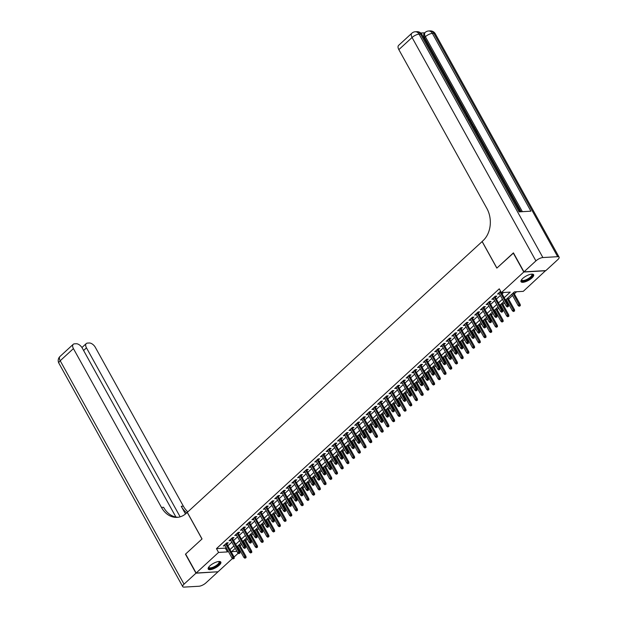 <?xml version="1.0" encoding="UTF-8"?>
<svg xmlns="http://www.w3.org/2000/svg" width="618" height="618" viewBox="0 0 618 618"><rect width="100%" height="100%" fill="white"/><g stroke="black" fill="none" stroke-linecap="round" stroke-linejoin="round"><path stroke-width="0.93" d="M209.904 565.841A7.207 2.457 -29 0 1 216.362 562.063A7.207 2.457 -29 0 1 220.827 562.079A7.207 2.457 -29 0 1 219.135 565.308A7.207 2.457 -29 0 1 212.685 569.085A7.207 2.457 -29 0 1 208.22 569.07A7.207 2.457 -29 0 1 209.904 565.841M522.697 278.479A7.207 2.457 -29 0 1 529.147 274.701A7.207 2.457 -29 0 1 533.62 274.716A7.207 2.457 -29 0 1 531.928 277.945A7.207 2.457 -29 0 1 525.478 281.731A7.207 2.457 -29 0 1 521.005 281.708A7.207 2.457 -29 0 1 522.697 278.479M545.609 270.614L523.261 291.356L514.385 291.874L505.516 300.024M240.085 545.779L241.661 544.334M243.415 542.72L244.04 542.148M245.794 540.534L247.37 539.089M249.131 537.475L249.757 536.895M251.511 535.288L253.086 533.836M254.84 532.222L255.466 531.65M257.219 530.035L258.803 528.591M260.557 526.976L261.182 526.405M262.936 524.79L264.512 523.338M266.265 521.723L266.891 521.152M268.652 519.537L270.228 518.093M271.982 516.478L272.608 515.906M274.361 514.292L275.937 512.84M277.698 511.225L278.316 510.653M280.078 509.039L281.654 507.594M283.407 505.98L284.033 505.408M285.786 503.794L287.362 502.349M289.124 500.735L289.742 500.155M291.503 498.548L293.079 497.096M294.832 495.481L295.458 494.91M297.212 493.295L298.788 491.851M300.549 490.236L301.175 489.665M302.928 488.05L304.504 486.598M306.258 484.983L306.883 484.412M308.645 482.797L310.221 481.352M311.974 479.738L312.6 479.166M314.353 477.552L315.929 476.099M317.691 474.485L318.309 473.913M320.07 472.299L321.646 470.854M323.399 469.24L324.025 468.668M325.779 467.053L327.355 465.609M329.116 463.994L329.734 463.415M331.495 461.808L333.071 460.356M334.825 458.741L335.45 458.17M337.204 456.555L338.78 455.111M340.541 453.496L341.159 452.924M342.92 451.31L344.496 449.858M346.25 448.243L346.876 447.671M348.629 446.057L350.205 444.612M351.966 442.998L352.592 442.426M354.346 440.812L355.922 439.359M357.675 437.745L358.301 437.173M360.062 435.559L361.638 434.114M363.392 432.5L364.017 431.928M365.771 430.313L367.347 428.869M369.108 427.254L369.726 426.675M371.488 425.068L373.063 423.616M374.817 422.001L375.443 421.43M377.196 419.815L378.772 418.371M380.534 416.756L381.151 416.184M382.913 414.57L384.489 413.118M386.242 411.503L386.868 410.931M388.622 409.317L390.197 407.872M391.959 406.258L392.577 405.686M394.338 404.072L395.914 402.619M397.668 401.005L398.293 400.433M400.047 398.819L401.623 397.374M403.384 395.759L404.01 395.188M405.763 393.573L407.339 392.129M409.093 390.514L409.719 389.935M411.48 388.328L413.056 386.876M414.809 385.261L415.435 384.69M417.189 383.075L418.765 381.63M420.526 380.016L421.144 379.444M422.905 377.83L424.481 376.377M426.235 374.763L426.86 374.191M428.614 372.577L430.19 371.132M431.951 369.518L432.569 368.946M434.33 367.331L435.906 365.879M437.66 364.265L438.286 363.693M440.039 362.078L441.615 360.634M443.376 359.019L444.002 358.448M445.756 356.833L447.332 355.389M449.085 353.774L449.711 353.195M451.464 351.588L453.048 350.136M454.802 348.521L455.427 347.949M457.181 346.335L458.757 344.89M460.51 343.276L461.136 342.704M462.897 341.09L464.473 339.637M466.227 338.023L466.853 337.451M468.606 335.837L470.182 334.392M471.943 332.778L472.561 332.206M474.323 330.591L475.899 329.139M477.652 327.525L478.278 326.953M480.031 325.338L481.607 323.894M483.369 322.279L483.987 321.708M485.748 320.093L487.324 318.649M489.077 317.034L489.703 316.455M491.457 314.848L493.033 313.396M494.794 311.781L495.42 311.209M497.173 309.595L498.749 308.15M500.503 306.536L501.128 305.964M502.89 304.35L504.466 302.897M506.219 301.283L506.845 300.711M508.599 299.097L512.554 295.466M514.315 293.851L516.602 291.742M240.433 551.194L239.807 551.766M238.231 553.218L234.098 557.019M232.515 558.471L218.046 571.766L196.145 573.025L218.571 552.43L227.447 551.913L228.22 551.202M226.891 544.018L228.235 542.782L226.752 542.867L223.322 546.018L225.137 545.632M232.607 538.765L233.944 537.536L232.468 537.621L229.039 540.773L230.846 540.379M238.316 533.519L239.66 532.291L238.177 532.376L234.747 535.52L236.563 535.134M244.033 528.274L245.369 527.038L243.894 527.123L240.464 530.275L242.271 529.889M249.742 523.021L251.086 521.793L249.602 521.878L246.18 525.022L247.988 524.636M255.458 517.776L256.794 516.54L255.319 516.625L251.889 519.777L253.697 519.39M261.167 512.523L262.511 511.295L261.028 511.38L257.606 514.531L259.413 514.137M266.883 507.278L268.227 506.042L266.744 506.127L263.314 509.278L265.122 508.892M272.592 502.025L273.936 500.796L272.461 500.881L269.031 504.033L270.839 503.639M278.309 496.779L279.653 495.551L278.17 495.636L274.74 498.78L276.555 498.394M284.025 491.534L285.361 490.298L283.886 490.383L280.456 493.535L282.264 493.149M289.734 486.281L291.078 485.053L289.595 485.138L286.165 488.282L287.98 487.896M295.45 481.036L296.787 479.8L295.311 479.885L291.881 483.037L293.689 482.65M301.159 475.783L302.503 474.554L301.02 474.639L297.598 477.791L299.406 477.397M306.876 470.537L308.212 469.301L306.737 469.386L303.307 472.538L305.114 472.152M312.584 465.284L313.929 464.056L312.445 464.141L309.023 467.293L310.831 466.899M318.301 460.039L319.645 458.811L318.162 458.896L314.732 462.04L316.54 461.654M324.01 454.794L325.354 453.558L323.878 453.643L320.448 456.795L322.256 456.408M329.726 449.541L331.07 448.313L329.587 448.398L326.157 451.542L327.973 451.155M335.443 444.296L336.779 443.06L335.304 443.145L331.874 446.296L333.681 445.91M341.151 439.043L342.496 437.814L341.012 437.899L337.59 441.051L339.398 440.657M346.868 433.797L348.204 432.561L346.729 432.646L343.299 435.798L345.107 435.412M352.577 428.544L353.921 427.316L352.438 427.401L349.015 430.553L350.823 430.159M358.293 423.299L359.63 422.071L358.154 422.156L354.724 425.3L356.532 424.914M364.002 418.054L365.346 416.818L363.863 416.903L360.441 420.055L362.248 419.668M369.719 412.801L371.063 411.573L369.579 411.658L366.15 414.802L367.965 414.415M375.427 407.556L376.771 406.32L375.296 406.405L371.866 409.556L373.674 409.17M381.144 402.303L382.488 401.074L381.005 401.159L377.575 404.311L379.39 403.917M386.86 397.057L388.197 395.821L386.721 395.906L383.291 399.058L385.099 398.672M392.569 391.804L393.913 390.576L392.43 390.661L389.008 393.813L390.815 393.419M398.286 386.559L399.622 385.331L398.146 385.416L394.717 388.56L396.524 388.174M403.994 381.314L405.338 380.078L403.855 380.163L400.433 383.314L402.241 382.928M409.711 376.061L411.047 374.832L409.572 374.917L406.142 378.061L407.95 377.675M415.42 370.815L416.764 369.579L415.288 369.664L411.858 372.816L413.666 372.43M421.136 365.562L422.48 364.334L420.997 364.419L417.567 367.571L419.383 367.177M426.853 360.317L428.189 359.081L426.714 359.166L423.284 362.318L425.091 361.932M432.561 355.064L433.906 353.836L432.422 353.921L428.992 357.073L430.808 356.679M438.278 349.819L439.614 348.591L438.139 348.676L434.709 351.82L436.517 351.433M443.987 344.574L445.331 343.338L443.848 343.423L440.425 346.574L442.233 346.188M449.703 339.321L451.04 338.092L449.564 338.177L446.134 341.321L447.942 340.935M455.412 334.075L456.756 332.839L455.273 332.924L451.851 336.076L453.658 335.69M461.128 328.822L462.473 327.594L460.989 327.679L457.559 330.831L459.367 330.437M466.837 323.577L468.181 322.341L466.706 322.426L463.276 325.578L465.084 325.192M472.554 318.324L473.898 317.096L472.415 317.181L468.985 320.333L470.8 319.939M478.27 313.079L479.607 311.851L478.131 311.935L474.701 315.08L476.509 314.693M483.979 307.834L485.323 306.598L483.84 306.683L480.41 309.834L482.225 309.448M489.695 302.581L491.032 301.352L489.556 301.437L486.127 304.581L487.934 304.195M495.404 297.335L496.748 296.099L495.265 296.184L491.843 299.336L493.651 298.95M237.397 547.424L238.309 547.37M504.211 297.66L510.244 292.113L501.368 292.623L499.259 288.822L216.462 548.63L225.338 548.12L226.118 547.401M227.872 545.787L231.827 542.156M233.589 540.541L237.544 536.903M239.297 535.296L243.253 531.658M245.014 530.043L248.969 526.412M250.723 524.798L254.686 521.159M256.439 519.545L260.394 515.914M262.156 514.3L266.111 510.661M267.864 509.047L271.82 505.416M273.581 503.801L277.536 500.163M279.29 498.556L283.245 494.918M285.006 493.303L288.961 489.672M290.715 488.058L294.67 484.419M296.431 482.805L300.387 479.174M302.14 477.56L306.103 473.921M307.857 472.306L311.812 468.676M313.573 467.061L317.528 463.423M319.282 461.816L323.237 458.177M324.998 456.563L328.954 452.932M330.707 451.318L334.662 447.679M336.424 446.065L340.379 442.434M342.133 440.819L346.088 437.181M347.849 435.566L351.804 431.936M353.558 430.321L357.521 426.683M359.274 425.076L363.229 421.437M364.991 419.823L368.946 416.192M370.7 414.578L374.655 410.939M376.416 409.325L380.371 405.694M382.125 404.079L386.08 400.441M387.841 398.826L391.797 395.196M393.55 393.581L397.513 389.943M399.267 388.336L403.222 384.697M404.975 383.083L408.938 379.452M410.692 377.837L414.647 374.199M416.408 372.584L420.364 368.954M422.117 367.339L426.072 363.701M427.834 362.086L431.789 358.455M433.542 356.841L437.498 353.202M439.259 351.596L443.214 347.957M444.968 346.343L448.931 342.712M450.684 341.097L454.639 337.459M456.401 335.844L460.356 332.214M462.11 330.599L466.065 326.961M467.826 325.346L471.781 321.715M473.535 320.101L477.49 316.462M479.251 314.856L483.206 311.217M484.96 309.603L488.915 305.972M490.677 304.357L494.632 300.719M496.385 299.104L500.348 295.474M502.102 293.859L503.585 292.492M500.619 291.271L497.552 294.091L499.359 293.697M196.145 573.025L185.616 554.029L202.04 538.942L187.3 512.345L482.179 241.514M482.094 241.522L496.833 268.112L513.512 253.009M513.264 253.025L523.794 272.02L545.686 270.761M216.462 548.63L218.571 552.43M501.368 292.623L523.794 272.02M229.981 549.587L233.936 545.957M235.69 544.342L239.645 540.704M241.406 539.089L245.361 535.458M247.115 533.844L251.078 530.205M252.832 528.591L256.787 524.96M258.548 523.346L262.503 519.715M264.257 518.1L268.212 514.462M269.973 512.847L273.928 509.217M275.682 507.602L279.637 503.964M281.399 502.349L285.354 498.718M287.107 497.104L291.07 493.465M292.824 491.851L296.779 488.22M298.533 486.605L302.496 482.975M304.249 481.36L308.204 477.722M309.966 476.107L313.921 472.476M315.674 470.862L319.63 467.223M321.391 465.609L325.346 461.978M327.1 460.364L331.055 456.725M332.816 455.111L336.771 451.48M338.525 449.865L342.488 446.235M344.241 444.62L348.197 440.982M349.958 439.367L353.913 435.736M355.667 434.122L359.622 430.483M361.383 428.869L365.338 425.238M367.092 423.624L371.047 419.985M372.808 418.371L376.764 414.74M378.517 413.125L382.472 409.495M384.234 407.88L388.189 404.242M389.943 402.627L393.905 398.996M395.659 397.382L399.614 393.743M401.376 392.129L405.331 388.498M407.084 386.883L411.04 383.245M412.801 381.63L416.756 378M418.51 376.385L422.465 372.754M424.226 371.14L428.181 367.501M429.935 365.887L433.89 362.256M435.651 360.642L439.607 357.003M441.36 355.389L445.323 351.758M447.077 350.143L451.032 346.505M452.793 344.89L456.748 341.26M458.502 339.645L462.457 336.014M464.218 334.4L468.174 330.761M469.927 329.147L473.882 325.516M475.644 323.902L479.599 320.263M481.352 318.649L485.315 315.018M487.069 313.403L491.024 309.765M492.778 308.15L496.741 304.519M498.494 302.905L502.449 299.274M235.249 548.32L231.588 551.673L236.933 551.372M239.506 551.217L240.417 551.171M503.763 301.63L499.808 305.269M498.046 306.883L494.091 310.514M492.337 312.129L488.382 315.767M486.621 317.382L482.666 321.012M480.912 322.627L476.949 326.265M475.196 327.88L471.24 331.511M469.479 333.125L465.524 336.764M463.77 338.37L459.815 342.009M458.054 343.623L454.099 347.254M452.345 348.869L448.39 352.507M446.629 354.122L442.673 357.752M440.92 359.367L436.957 363.005M435.203 364.62L431.248 368.251M429.495 369.865L425.532 373.504M423.778 375.111L419.823 378.749M418.062 380.364L414.106 383.994M412.353 385.609L408.398 389.247M406.636 390.862L402.681 394.493M400.928 396.107L396.972 399.746M395.211 401.36L391.256 404.991M389.502 406.605L385.539 410.244M383.786 411.851L379.831 415.489M378.069 417.104L374.114 420.734M372.36 422.349L368.405 425.987M366.644 427.602L362.689 431.233M360.935 432.847L356.98 436.486M355.219 438.1L351.263 441.731M349.51 443.345L345.555 446.984M343.793 448.591L339.838 452.229M338.085 453.844L334.122 457.475M332.368 459.089L328.413 462.727M326.652 464.342L322.696 467.973M320.943 469.587L316.988 473.226M315.226 474.84L311.271 478.471M309.518 480.086L305.562 483.724M303.801 485.331L299.846 488.969M298.092 490.584L294.137 494.215M292.376 495.829L288.421 499.468M286.667 501.082L282.704 504.713M280.951 506.327L276.995 509.966M275.234 511.58L271.279 515.211M269.525 516.826L265.57 520.464M263.809 522.071L259.854 525.709M258.1 527.324L254.145 530.955M252.383 532.569L248.428 536.208M246.675 537.822L242.712 541.453M240.958 543.067L237.003 546.706M225.338 548.12L227.447 551.913M498.564 293.156L499.035 293.998M492.855 298.409L493.318 299.251M487.139 303.654L487.61 304.496M481.422 308.907L481.893 309.749M475.713 314.153L476.177 314.995M469.997 319.398L470.468 320.248M464.288 324.651L464.751 325.493M458.571 329.896L459.043 330.738M452.863 335.149L453.326 335.991M447.146 340.394L447.617 341.236M441.437 345.647L441.901 346.489M435.721 350.893L436.192 351.735M430.004 356.138L430.476 356.988M424.296 361.391L424.759 362.233M418.579 366.636L419.05 367.478M412.87 371.889L413.334 372.731M407.154 377.134L407.625 377.977M401.445 382.387L401.909 383.23M395.729 387.633L396.2 388.475M390.02 392.878L390.483 393.728M384.303 398.131L384.775 398.973M378.587 403.376L379.058 404.218M372.878 408.629L373.342 409.471M367.162 413.875L367.633 414.717M361.453 419.128L361.916 419.97M355.736 424.373L356.207 425.215M350.027 429.618L350.491 430.468M344.311 434.871L344.782 435.713M338.594 440.116L339.066 440.958M332.886 445.369L333.349 446.211M327.169 450.615L327.64 451.457M321.46 455.868L321.924 456.71M315.744 461.113L316.215 461.955M310.035 466.358L310.499 467.208M304.319 471.611L304.79 472.453M298.61 476.857L299.073 477.699M292.893 482.11L293.365 482.952M287.177 487.355L287.648 488.197M281.468 492.608L281.932 493.45M275.752 497.853L276.223 498.695M270.043 503.098L270.506 503.948M264.326 508.351L264.798 509.193M258.618 513.597L259.081 514.439M252.901 518.85L253.372 519.692M247.192 524.095L247.656 524.937M241.476 529.348L241.947 530.19M235.759 534.593L236.231 535.435M230.05 539.838L230.514 540.688M224.334 545.091L224.805 545.933M507.872 306.435L507.301 306.961L508.467 306.397L507.872 306.435L507.316 305.253L506.289 306.196L498.896 292.855M499.923 291.912L507.316 305.253L508.382 305.192L501.414 292.623M508.467 306.397L508.382 305.192M506.289 306.196L507.301 306.961M519.135 306.273L520.302 305.717L519.135 306.273L518.123 305.508L519.151 304.566L520.217 304.504L513.612 292.584M519.707 305.748L512.886 293.256M518.123 305.508L511.851 294.199M520.217 304.504L520.302 305.717M531.727 274.122A6.242 2.124 -29 0 1 532.361 275.636A6.242 2.124 -29 0 1 525.833 280.487A6.242 2.124 -29 0 1 521.507 279.792M521.623 279.63A5.778 1.97 151 0 0 521.716 280.024A5.778 1.97 151 0 0 526.621 279.506A5.778 1.97 151 0 0 531.75 275.404A5.778 1.97 151 0 0 531.82 274.423A5.778 1.97 151 0 0 531.526 274.137M520.897 281.306A7.161 2.441 151 0 0 527.177 280.255A7.161 2.441 151 0 0 533.164 275.342A7.161 2.441 151 0 0 533.334 274.415M218.934 561.484A6.242 2.124 -29 0 1 219.575 562.998A6.242 2.124 -29 0 1 213.04 567.842A6.242 2.124 -29 0 1 208.714 567.146M208.83 566.984A5.778 1.97 151 0 0 208.923 567.386A5.778 1.97 151 0 0 213.828 566.868A5.778 1.97 151 0 0 218.965 562.759A5.778 1.97 151 0 0 219.027 561.785A5.778 1.97 151 0 0 218.733 561.499M208.104 568.668A7.161 2.441 151 0 0 214.384 567.61A7.161 2.441 151 0 0 220.371 562.704A7.161 2.441 151 0 0 220.541 561.777M471.078 123.144L472.677 124.233L471.835 124.519M469.572 120.433L470.267 119.884L470.646 120.564L469.966 121.143M475.868 131.788L476.424 131.758L474.933 129.069L475.342 129.038L477.189 132.376L476.439 132.808M521.105 211.75L477.135 132.422M475.265 129.046L474.802 128.212M473.427 125.732L472.623 124.28M472.198 123.515L470.592 120.618M470.213 119.931L469.386 118.44M468.429 116.717L424.527 37.513A5.547 3.013 -132.6 0 1 424.327 33.225L425.184 32.437A5.547 3.013 47.4 0 0 425.385 36.725L424.527 37.513M424.798 32.793L420.75 33.024M471.913 124.651L473.952 126.535L474.856 128.165L474.106 128.606M523.964 271.866L545.856 270.599L557.799 259.63A5.547 1.893 151 0 0 559.097 257.15A5.547 1.893 151 0 0 557.675 256.686L542.882 257.544A5.547 1.893 151 0 0 535.906 260.896L523.964 271.866L513.434 252.87L496.895 268.065L482.148 241.468L483.121 240.572A23.105 17.721 -93.3 0 0 486.876 208.459L398.842 49.641A5.547 3.013 -132.6 0 1 398.641 45.353L411.866 33.202A5.547 3.013 47.4 0 0 412.067 37.497L398.842 49.641M535.906 260.896L412.067 37.497A5.547 1.893 -29 0 1 419.05 34.137L420.526 34.052L519.089 211.866L530.924 211.178L432.361 33.372L433.844 33.287A5.547 1.893 -29 0 1 435.265 33.751L559.097 257.15M477.189 132.376L476.223 132.43M474.856 128.165L473.89 128.22M473.535 127.578L474.091 127.547L473.573 126.605L472.276 125.307M473.573 126.605L473.187 126.953M470.646 120.564L469.935 121.082M472.677 124.233L471.434 123.793M468.699 118.849L468.622 117.598L468.212 117.976M468.622 117.598L467.023 116.369M466.783 115.721L469 117.513L469.062 119.506M195.976 573.187L185.446 554.191L201.986 538.996L187.239 512.399L186.273 513.295A23.105 17.721 86.7 0 1 177.072 517.359A23.105 17.721 86.7 0 1 161.46 507.417L73.426 348.606L60.201 360.757L184.033 584.157L195.976 573.187L217.791 571.781M180.139 516.826L86.474 347.849A5.547 3.013 47.4 0 1 86.273 343.562A5.547 3.013 47.4 0 1 87.501 343.09L89.247 342.99A5.547 3.013 47.4 0 1 95.326 347.339L183.353 506.15A23.105 17.721 86.7 0 0 187.826 511.866M186.736 512.863A23.105 17.721 86.7 0 1 181.221 506.273L185.485 513.967M184.033 584.157A5.547 1.893 151 0 0 182.735 586.636A5.547 1.893 151 0 0 184.156 587.1L198.95 586.25A5.547 1.893 151 0 0 205.933 582.89L217.868 571.92M175.914 517.027L82.271 348.096A5.547 3.013 47.4 0 0 76.192 343.739L74.446 343.84A5.547 3.013 47.4 0 0 73.225 344.319A5.547 3.013 47.4 0 0 73.426 348.606M178.131 517.258A23.105 17.721 86.7 0 1 163.585 507.293L161.46 507.417M502.164 311.681L501.592 312.206L502.751 311.65L502.164 311.681L501.607 310.499L500.572 311.441L493.179 298.1M494.207 297.158L501.607 310.499L502.666 310.437L494.941 296.493M502.751 311.65L502.666 310.437M500.572 311.441L501.592 312.206M496.447 316.934L495.875 317.459L497.042 316.895L496.447 316.934L495.891 315.744L494.863 316.694L487.471 303.353M488.498 302.411L495.891 315.744L496.957 315.682L489.224 301.738M497.042 316.895L496.957 315.682M494.863 316.694L495.875 317.459M490.731 322.179L490.159 322.704L491.325 322.148L490.731 322.179L490.174 320.997L489.147 321.939L481.754 308.598M482.782 307.656L490.174 320.997L491.24 320.935L483.515 306.984M491.325 322.148L491.24 320.935M489.147 321.939L490.159 322.704M485.022 327.432L484.45 327.957L485.609 327.393L485.022 327.432L484.466 326.242L483.438 327.192L476.045 313.851M477.073 312.901L484.466 326.242L485.532 326.18L477.799 312.237M485.609 327.393L485.532 326.18M483.438 327.192L484.45 327.957M513.427 311.526L514.585 310.962L513.427 311.526L512.415 310.761L513.442 309.819L514.508 309.757L507.896 297.837M513.998 311.001L507.169 298.502M512.415 310.761L506.142 299.444M514.508 309.757L514.585 310.962M507.71 316.771L508.877 316.215L507.71 316.771L506.698 316.007L507.726 315.064L508.792 315.002L502.187 303.083M508.282 316.246L501.453 303.755M506.698 316.007L500.425 304.697M508.792 315.002L508.877 316.215M502.001 322.024L503.16 321.46L502.001 322.024L500.989 321.26L502.017 320.309L503.083 320.255L496.47 308.328M502.573 321.499L495.744 309M500.989 321.26L494.717 309.942M503.083 320.255L503.16 321.46M496.285 327.27L497.451 326.713L496.285 327.27L495.273 326.505L496.3 325.562L497.366 325.501L490.762 313.581M496.857 326.744L490.028 314.245M495.273 326.505L489 315.195M497.366 325.501L497.451 326.713M479.305 332.677L478.734 333.202L479.9 332.646L479.305 332.677L478.749 331.495L477.722 332.438L470.329 319.097M471.356 318.154L478.749 331.495L479.815 331.433L472.082 317.482M479.9 332.646L479.815 331.433M477.722 332.438L478.734 333.202M490.576 332.523L491.735 331.959L490.576 332.523L489.556 331.758L490.592 330.808L491.65 330.746L485.045 318.826M491.14 331.997L484.319 319.498M489.556 331.758L483.291 320.441M491.65 330.746L491.735 331.959M473.597 337.922L473.025 338.448L474.184 337.891L473.597 337.922L473.04 336.74L472.013 337.683L464.612 324.35M465.648 323.399L473.04 336.74L474.106 336.679L466.374 322.735M474.184 337.891L474.106 336.679M472.013 337.683L473.025 338.448M484.86 337.768L486.026 337.212L484.86 337.768L483.848 337.003L484.875 336.061L485.941 335.999L479.329 324.079M485.431 337.243L478.602 324.744M483.848 337.003L477.575 325.694M485.941 335.999L486.026 337.212M467.88 343.175L467.308 343.701L468.475 343.137L467.88 343.175L467.324 341.993L466.296 342.936L458.904 329.595M459.931 328.652L467.324 341.993L468.39 341.932L460.657 327.98M468.475 343.137L468.39 341.932M466.296 342.936L467.308 343.701M479.143 343.013L480.31 342.457L479.143 343.013L478.131 342.248L479.159 341.306L480.225 341.244L473.62 329.324M479.715 342.488L472.894 329.997M478.131 342.248L471.866 330.939M480.225 341.244L480.31 342.457M462.171 348.421L461.6 348.946L462.758 348.39L462.171 348.421L461.615 347.239L460.588 348.181L453.187 334.84M454.215 333.898L461.615 347.239L462.681 347.177L454.948 333.233M462.758 348.39L462.681 347.177M460.588 348.181L461.6 348.946M473.434 348.266L474.593 347.702L473.434 348.266L472.422 347.501L473.45 346.559L474.516 346.497L467.903 334.577M474.006 347.741L467.177 335.242M472.422 347.501L466.15 336.184M474.516 346.497L474.593 347.702M456.455 353.674L455.883 354.199L457.05 353.635L456.455 353.674L455.899 352.484L454.871 353.434L447.478 340.093M448.506 339.151L455.899 352.484L456.965 352.422L449.232 338.479M457.05 353.635L456.965 352.422M454.871 353.434L455.883 354.199M467.718 353.511L468.884 352.955L467.718 353.511L466.706 352.747L467.733 351.804L468.799 351.742L462.194 339.823M468.29 352.986L461.468 340.495M466.706 352.747L460.433 341.437M468.799 351.742L468.884 352.955M450.738 358.919L450.174 359.444L451.333 358.888L450.738 358.919L450.19 357.737L449.155 358.679L441.762 345.338M442.789 344.396L450.19 357.737L451.248 357.675L443.523 343.724M451.333 358.888L451.248 357.675M449.155 358.679L450.174 359.444M462.009 358.764L463.168 358.201L462.009 358.764L460.997 358L462.025 357.049L463.091 356.995L456.478 345.068M462.581 358.239L455.752 345.74M460.997 358L454.724 346.683M463.091 356.995L463.168 358.201M445.03 364.172L444.458 364.697L445.624 364.133L445.03 364.172L444.473 362.982L443.446 363.932L436.053 350.591M437.08 349.641L444.473 362.982L445.539 362.921L437.807 348.977M445.624 364.133L445.539 362.921M443.446 363.932L444.458 364.697M456.293 364.01L457.459 363.454L456.293 364.01L455.281 363.245L456.308 362.303L457.374 362.241L450.769 350.321M456.864 363.484L450.035 350.985M455.281 363.245L449.008 351.936M457.374 362.241L457.459 363.454M439.313 369.417L438.741 369.943L439.908 369.386L439.313 369.417L438.757 368.235L437.729 369.178L430.337 355.837M431.364 354.894L438.757 368.235L439.823 368.173L432.098 354.222M439.908 369.386L439.823 368.173M437.729 369.178L438.741 369.943M450.584 369.263L451.743 368.699L450.584 369.263L449.572 368.498L450.599 367.548L451.665 367.486L445.053 355.566M451.155 368.737L444.327 356.238M449.572 368.498L443.299 357.181M451.665 367.486L451.743 368.699M433.604 374.662L433.033 375.188L434.191 374.632L433.604 374.662L433.048 373.481L432.021 374.423L424.628 361.09M425.655 360.139L433.048 373.481L434.114 373.419L426.381 359.475M434.191 374.632L434.114 373.419M432.021 374.423L433.033 375.188M444.867 374.508L446.034 373.952L444.867 374.508L443.855 373.743L444.883 372.801L445.949 372.739L439.344 360.819M445.439 373.983L438.61 361.484M443.855 373.743L437.583 362.434M445.949 372.739L446.034 373.952M427.888 379.916L427.316 380.441L428.483 379.877L427.888 379.916L427.332 378.734L426.304 379.676L418.911 366.335M419.939 365.392L427.332 378.734L428.398 378.672L420.665 364.72M428.483 379.877L428.398 378.672M426.304 379.676L427.316 380.441M439.151 379.753L440.317 379.197L439.151 379.753L438.139 378.988L439.174 378.046L440.232 377.984L433.627 366.065M439.722 379.228L432.901 366.737M438.139 378.988L431.874 367.679M440.232 377.984L440.317 379.197M422.179 385.161L421.607 385.686L422.766 385.13L422.179 385.161L421.623 383.979L420.595 384.921L413.195 371.58M414.23 370.638L421.623 383.979L422.689 383.917L414.956 369.973M422.766 385.13L422.689 383.917M420.595 384.921L421.607 385.686M433.442 385.006L434.608 384.442L433.442 385.006L432.43 384.241L433.457 383.299L434.524 383.237L427.911 371.318M434.014 384.481L427.185 371.982M432.43 384.241L426.157 372.924M434.524 383.237L434.608 384.442M416.462 390.414L415.891 390.939L417.057 390.375L416.462 390.414L415.906 389.224L414.879 390.174L407.486 376.833M408.513 375.891L415.906 389.224L416.972 389.162L409.24 375.219M417.057 390.375L416.972 389.162M414.879 390.174L415.891 390.939M427.726 390.252L428.892 389.695L427.726 390.252L426.714 389.487L427.741 388.544L428.807 388.483L422.202 376.563M428.297 389.726L421.476 377.235M426.714 389.487L420.441 378.177M428.807 388.483L428.892 389.695M410.754 395.659L410.182 396.184L411.341 395.628L410.754 395.659L410.197 394.477L409.17 395.42L401.77 382.079M402.797 381.136L410.197 394.477L411.264 394.415L403.531 380.464M411.341 395.628L411.264 394.415M409.17 395.42L410.182 396.184M422.017 395.505L423.175 394.941L422.017 395.505L421.005 394.74L422.032 393.79L423.098 393.736L416.486 381.808M422.588 394.979L415.76 382.48M421.005 394.74L414.732 383.423M423.098 393.736L423.175 394.941M405.037 400.912L404.466 401.437L405.632 400.873L405.037 400.912L404.481 399.722L403.454 400.673L396.061 387.331M397.088 386.381L404.481 399.722L405.547 399.661L397.814 385.717M405.632 400.873L405.547 399.661M403.454 400.673L404.466 401.437M416.3 400.75L417.467 400.194L416.3 400.75L415.288 399.985L416.316 399.043L417.382 398.981L410.777 387.061M416.872 400.225L410.051 387.725M415.288 399.985L409.016 388.676M417.382 398.981L417.467 400.194M399.321 406.157L398.757 406.683L399.916 406.126L399.321 406.157L398.772 404.975L397.737 405.918L390.344 392.577M391.372 391.634L398.772 404.975L399.831 404.914L392.106 390.962M399.916 406.126L399.831 404.914M397.737 405.918L398.757 406.683M410.591 406.003L411.75 405.439L410.591 406.003L409.579 405.238L410.607 404.288L411.673 404.226L405.06 392.306M411.163 405.478L404.334 392.978M409.579 405.238L403.307 393.921M411.673 404.226L411.75 405.439M393.612 411.403L393.04 411.928L394.207 411.372L393.612 411.403L393.056 410.221L392.028 411.163L384.635 397.83M385.663 396.88L393.056 410.221L394.122 410.159L386.389 396.215M394.207 411.372L394.122 410.159M392.028 411.163L393.04 411.928M404.875 411.248L406.041 410.692L404.875 411.248L403.863 410.483L404.89 409.541L405.956 409.479L399.352 397.559M405.447 410.723L398.618 398.224M403.863 410.483L397.59 399.174M405.956 409.479L406.041 410.692M387.895 416.656L387.324 417.181L388.49 416.617L387.895 416.656L387.339 415.474L386.312 416.416L378.919 403.075M379.946 402.133L387.339 415.474L388.405 415.412L380.673 401.461M388.49 416.617L388.405 415.412M386.312 416.416L387.324 417.181M399.166 416.493L400.325 415.937L399.166 416.493L398.146 415.729L399.182 414.786L400.24 414.724L393.635 402.805M399.738 415.968L392.909 403.477M398.146 415.729L391.882 404.419M400.24 414.724L400.325 415.937M382.187 421.901L381.615 422.426L382.774 421.87L382.187 421.901L381.63 420.719L380.603 421.661L373.21 408.32M374.238 407.378L381.63 420.719L382.696 420.657L374.964 406.714M382.774 421.87L382.696 420.657M380.603 421.661L381.615 422.426M393.45 421.746L394.616 421.182L393.45 421.746L392.438 420.982L393.465 420.039L394.531 419.977L387.926 408.058M394.021 421.221L387.192 408.722M392.438 420.982L386.165 409.664M394.531 419.977L394.616 421.182M376.47 427.154L375.899 427.679L377.065 427.115L376.47 427.154L375.914 425.964L374.887 426.914L367.494 413.573M368.521 412.631L375.914 425.964L376.98 425.902L369.247 411.959M377.065 427.115L376.98 425.902M374.887 426.914L375.899 427.679M387.733 426.992L388.9 426.435L387.733 426.992L386.721 426.227L387.749 425.284L388.815 425.223L382.21 413.303M388.305 426.466L381.484 413.975M386.721 426.227L380.456 414.917M388.815 425.223L388.9 426.435M370.761 432.399L370.19 432.924L371.348 432.368L370.761 432.399L370.205 431.217L369.178 432.16L361.777 418.819M362.812 417.876L370.205 431.217L371.271 431.155L363.538 417.204M371.348 432.368L371.271 431.155M369.178 432.16L370.19 432.924M382.024 432.245L383.183 431.681L382.024 432.245L381.012 431.48L382.04 430.53L383.106 430.476L376.493 418.548M382.596 431.719L375.767 419.22M381.012 431.48L374.74 420.163M383.106 430.476L383.183 431.681M365.045 437.652L364.473 438.177L365.64 437.614L365.045 437.652L364.489 436.462L363.461 437.413L356.068 424.072M357.096 423.121L364.489 436.462L365.555 436.401L357.822 422.457M365.64 437.614L365.555 436.401M363.461 437.413L364.473 438.177M359.336 442.897L358.764 443.423L359.923 442.867L359.336 442.897L358.78 441.715L357.745 442.658L350.352 429.317M351.379 428.374L358.78 441.715L359.846 441.654L352.113 427.702M359.923 442.867L359.846 441.654M357.745 442.658L358.764 443.423M353.62 448.143L353.048 448.668L354.214 448.112L353.62 448.143L353.063 446.961L352.036 447.903L344.643 434.57M345.671 433.62L353.063 446.961L354.129 446.899L346.397 432.955M354.214 448.112L354.129 446.899M352.036 447.903L353.048 448.668M376.308 437.49L377.474 436.934L376.308 437.49L375.296 436.725L376.323 435.783L377.389 435.721L370.785 423.801M376.88 436.965L370.058 424.466M375.296 436.725L369.023 425.416M377.389 435.721L377.474 436.934M370.599 442.743L371.758 442.179L370.599 442.743L369.587 441.978L370.615 441.028L371.681 440.966L365.068 429.046M371.171 442.218L364.342 429.719M369.587 441.978L363.314 430.661M371.681 440.966L371.758 442.179M364.883 447.988L366.049 447.432L364.883 447.988L363.871 447.223L364.898 446.281L365.964 446.219L359.359 434.3M365.454 447.463L358.625 434.964M363.871 447.223L357.598 435.914M365.964 446.219L366.049 447.432M347.903 453.396L347.331 453.921L348.498 453.357L347.903 453.396L347.347 452.214L346.319 453.156L338.927 439.815M339.954 438.873L347.347 452.214L348.413 452.152L340.688 438.201M348.498 453.357L348.413 452.152M346.319 453.156L347.331 453.921M359.174 453.233L360.333 452.677L359.174 453.233L358.162 452.469L359.189 451.526L360.255 451.464L353.643 439.545M359.746 452.708L352.917 440.217M358.162 452.469L351.889 441.159M360.255 451.464L360.333 452.677M342.194 458.641L341.623 459.166L342.781 458.61L342.194 458.641L341.638 457.459L340.611 458.401L333.218 445.06M334.245 444.118L341.638 457.459L342.704 457.397L334.971 443.454M342.781 458.61L342.704 457.397M340.611 458.401L341.623 459.166M353.457 458.486L354.624 457.923L353.457 458.486L352.445 457.722L353.473 456.779L354.539 456.717L347.934 444.798M354.029 457.961L347.2 445.462M352.445 457.722L346.173 446.405M354.539 456.717L354.624 457.923M336.478 463.894L335.906 464.419L337.073 463.855L336.478 463.894L335.922 462.704L334.894 463.655L327.501 450.313M328.529 449.371L335.922 462.704L336.988 462.643L329.255 448.699M337.073 463.855L336.988 462.643M334.894 463.655L335.906 464.419M347.749 463.732L348.907 463.176L347.749 463.732L346.729 462.967L347.764 462.025L348.822 461.963L342.217 450.043M348.32 463.206L341.491 450.715M346.729 462.967L340.464 451.658M348.822 461.963L348.907 463.176M330.769 469.139L330.197 469.665L331.356 469.108L330.769 469.139L330.213 467.957L329.185 468.9L321.785 455.559M322.82 454.616L330.213 467.957L331.279 467.896L323.546 453.944M331.356 469.108L331.279 467.896M329.185 468.9L330.197 469.665M342.032 468.985L343.199 468.421L342.032 468.985L341.02 468.22L342.048 467.27L343.114 467.216L336.509 455.288M342.604 468.459L335.775 455.96M341.02 468.22L334.747 456.903M343.114 467.216L343.199 468.421M325.053 474.392L324.481 474.918L325.647 474.354L325.053 474.392L324.496 473.203L323.469 474.153L316.076 460.812M317.104 459.862L324.496 473.203L325.562 473.141L317.83 459.197M325.647 474.354L325.562 473.141M323.469 474.153L324.481 474.918M336.316 474.23L337.482 473.674L336.316 474.23L335.304 473.465L336.331 472.523L337.397 472.461L330.792 460.541M336.887 473.705L330.066 461.206M335.304 473.465L329.039 462.156M337.397 472.461L337.482 473.674M319.344 479.638L318.772 480.163L319.931 479.607L319.344 479.638L318.788 478.456L317.76 479.398L310.36 466.057M311.387 465.115L318.788 478.456L319.854 478.394L312.121 464.442M319.931 479.607L319.854 478.394M317.76 479.398L318.772 480.163M330.607 479.483L331.766 478.919L330.607 479.483L329.595 478.718L330.622 477.768L331.688 477.706L325.076 465.787M331.178 478.958L324.35 466.459M329.595 478.718L323.322 467.401M331.688 477.706L331.766 478.919M313.627 484.883L313.056 485.408L314.222 484.852L313.627 484.883L313.071 483.701L312.044 484.643L304.651 471.31M305.678 470.36L313.071 483.701L314.137 483.639L306.404 469.695M314.222 484.852L314.137 483.639M312.044 484.643L313.056 485.408M324.89 484.728L326.057 484.172L324.89 484.728L323.878 483.964L324.906 483.021L325.972 482.959L319.367 471.04M325.462 484.203L318.641 471.704M323.878 483.964L317.606 472.654M325.972 482.959L326.057 484.172M307.918 490.136L307.347 490.661L308.506 490.097L307.918 490.136L307.362 488.954L306.327 489.896L298.934 476.555M299.962 475.613L307.362 488.954L308.421 488.892L300.696 474.941M308.506 490.097L308.421 488.892M306.327 489.896L307.347 490.661M319.182 489.974L320.34 489.417L319.182 489.974L318.17 489.209L319.197 488.266L320.263 488.205L313.65 476.285M319.753 489.448L312.924 476.957M318.17 489.209L311.897 477.899M320.263 488.205L320.34 489.417M302.202 495.381L301.63 495.906L302.797 495.35L302.202 495.381L301.646 494.199L300.618 495.142L293.226 481.801M294.253 480.858L301.646 494.199L302.712 494.137L294.979 480.194M302.797 495.35L302.712 494.137M300.618 495.142L301.63 495.906M313.465 495.227L314.632 494.663L313.465 495.227L312.453 494.462L313.481 493.519L314.547 493.458L307.942 481.538M314.037 494.701L307.208 482.202M312.453 494.462L306.18 483.145M314.547 493.458L314.632 494.663M296.486 500.634L295.914 501.159L297.08 500.595L296.486 500.634L295.929 499.444L294.902 500.395L287.509 487.054M288.536 486.111L295.929 499.444L296.995 499.383L289.27 485.439M297.08 500.595L296.995 499.383M294.902 500.395L295.914 501.159M307.756 500.472L308.915 499.916L307.756 500.472L306.744 499.707L307.772 498.765L308.838 498.703L302.225 486.783M308.328 499.947L301.499 487.455M306.744 499.707L300.472 488.398M308.838 498.703L308.915 499.916M290.777 505.879L290.205 506.405L291.364 505.848L290.777 505.879L290.221 504.697L289.193 505.64L281.8 492.299M282.828 491.356L290.221 504.697L291.287 504.636L283.554 490.684M291.364 505.848L291.287 504.636M289.193 505.64L290.205 506.405M302.04 505.725L303.206 505.161L302.04 505.725L301.028 504.96L302.055 504.01L303.121 503.956L296.516 492.028M302.611 505.2L295.783 492.7M301.028 504.96L294.755 493.643M303.121 503.956L303.206 505.161M285.06 511.132L284.489 511.658L285.655 511.094L285.06 511.132L284.504 509.943L283.477 510.893L276.084 497.552M277.111 496.602L284.504 509.943L285.57 509.881L277.837 495.937M285.655 511.094L285.57 509.881M283.477 510.893L284.489 511.658M296.331 510.97L297.49 510.414L296.331 510.97L295.311 510.205L296.346 509.263L297.405 509.201L290.8 497.281M296.895 510.445L290.074 497.946M295.311 510.205L289.046 498.896M297.405 509.201L297.49 510.414M279.351 516.378L278.78 516.903L279.939 516.347L279.351 516.378L278.795 515.196L277.768 516.138L270.367 502.797M271.402 501.855L278.795 515.196L279.861 515.134L272.129 501.183M279.939 516.347L279.861 515.134M277.768 516.138L278.78 516.903M290.614 516.223L291.781 515.659L290.614 516.223L289.603 515.458L290.63 514.508L291.696 514.446L285.083 502.527M291.186 515.698L284.357 503.199M289.603 515.458L283.33 504.141M291.696 514.446L291.781 515.659M273.635 521.623L273.063 522.148L274.23 521.592L273.635 521.623L273.079 520.441L272.051 521.383L264.659 508.05M265.686 507.1L273.079 520.441L274.145 520.379L266.412 506.436M274.23 521.592L274.145 520.379M272.051 521.383L273.063 522.148M284.898 521.468L286.064 520.912L284.898 521.468L283.886 520.704L284.913 519.761L285.979 519.699L279.375 507.78M285.47 520.943L278.648 508.444M283.886 520.704L277.621 509.394M285.979 519.699L286.064 520.912M267.926 526.876L267.355 527.401L268.513 526.837L267.926 526.876L267.37 525.694L266.343 526.636L258.942 513.295M259.969 512.353L267.37 525.694L268.436 525.632L260.703 511.681M268.513 526.837L268.436 525.632M266.343 526.636L267.355 527.401M279.189 526.714L280.348 526.157L279.189 526.714L278.177 525.949L279.205 525.006L280.271 524.945L273.658 513.025M279.761 526.188L272.932 513.697M278.177 525.949L271.905 514.639M280.271 524.945L280.348 526.157M262.21 532.121L261.638 532.646L262.804 532.09L262.21 532.121L261.653 530.939L260.626 531.882L253.233 518.541M254.261 517.598L261.653 530.939L262.72 530.877L254.987 516.934M262.804 532.09L262.72 530.877M260.626 531.882L261.638 532.646M273.473 531.967L274.639 531.403L273.473 531.967L272.461 531.202L273.488 530.259L274.554 530.198L267.949 518.278M274.044 531.441L267.223 518.942M272.461 531.202L266.188 519.885M274.554 530.198L274.639 531.403M256.493 537.374L255.929 537.899L257.088 537.336L256.493 537.374L255.945 536.185L254.91 537.135L247.517 523.794M248.544 522.851L255.945 536.185L257.003 536.123L249.278 522.179M257.088 537.336L257.003 536.123M254.91 537.135L255.929 537.899M267.764 537.212L268.923 536.656L267.764 537.212L266.752 536.447L267.779 535.505L268.845 535.443L262.233 523.523M268.336 536.687L261.507 524.195M266.752 536.447L260.479 525.138M268.845 535.443L268.923 536.656M250.784 542.619L250.213 543.145L251.379 542.589L250.784 542.619L250.228 541.438L249.201 542.38L241.808 529.039M242.835 528.096L250.228 541.438L251.294 541.376L243.562 527.424M251.379 542.589L251.294 541.376M249.201 542.38L250.213 543.145M262.047 542.465L263.214 541.901L262.047 542.465L261.035 541.7L262.063 540.75L263.129 540.696L256.524 528.769M262.619 541.94L255.79 529.441M261.035 541.7L254.763 530.383M263.129 540.696L263.214 541.901M245.068 547.872L244.496 548.398L245.663 547.834L245.068 547.872L244.512 546.683L243.484 547.633L236.091 534.292M237.119 533.342L244.512 546.683L245.578 546.621L237.853 532.677M245.663 547.834L245.578 546.621M243.484 547.633L244.496 548.398M256.339 547.71L257.497 547.154L256.339 547.71L255.327 546.945L256.354 546.003L257.42 545.941L250.808 534.022M256.91 547.185L250.081 534.686M255.327 546.945L249.054 535.636M257.42 545.941L257.497 547.154M239.359 553.118L238.787 553.643L239.946 553.087L239.359 553.118L238.803 551.936L237.775 552.878L230.383 539.537M231.41 538.595L238.803 551.936L239.869 551.874L232.136 537.923M239.946 553.087L239.869 551.874M237.775 552.878L238.787 553.643M250.622 552.963L251.789 552.399L250.622 552.963L249.61 552.198L250.638 551.248L251.704 551.186L245.099 539.267M251.194 552.438L244.365 539.939M249.61 552.198L243.337 540.881M251.704 551.186L251.789 552.399M233.643 558.363L233.071 558.888L234.237 558.332L233.643 558.363L233.086 557.181L232.059 558.124L224.666 544.79M225.694 543.84L233.086 557.181L234.152 557.119L226.42 543.176M234.237 558.332L234.152 557.119M232.059 558.124L233.071 558.888M244.906 558.208L246.072 557.652L244.906 558.208L243.894 557.444L244.929 556.501L245.987 556.439L239.382 544.52M245.477 557.683L238.656 545.184M243.894 557.444L237.629 546.134M245.987 556.439L246.072 557.652M557.675 256.686L433.844 33.287A5.547 4.256 -93.3 0 0 430.097 30.9L428.614 30.985A5.547 4.256 86.7 0 1 432.361 33.372A5.547 1.893 -29 0 0 425.385 36.725L522.365 211.673M520.217 211.796L421.947 34.515A5.547 1.893 -29 0 0 420.526 34.052A5.547 4.256 -93.3 0 0 416.779 31.665L415.304 31.75A5.547 4.256 86.7 0 1 419.05 34.137L542.882 257.544M181.221 506.273L183.353 506.15M86.474 347.849L83.6 350.491M60.201 360.757A5.547 3.013 -132.6 0 1 60 356.462A5.547 5.547 0 0 0 58.903 363.237A5.547 1.893 -29 0 1 60.201 360.757M421.947 34.515A5.547 5.547 0 0 0 416.779 31.665M415.304 31.75A5.547 5.547 0 0 0 411.866 33.202M435.265 33.751A5.547 5.547 0 0 0 430.097 30.9M428.614 30.985A5.547 5.547 0 0 0 425.184 32.437M468.699 119.846L469.155 119.428M86.273 343.562L81.939 347.54M73.225 344.319L60 356.462M58.903 363.237L182.735 586.636"/></g></svg>

